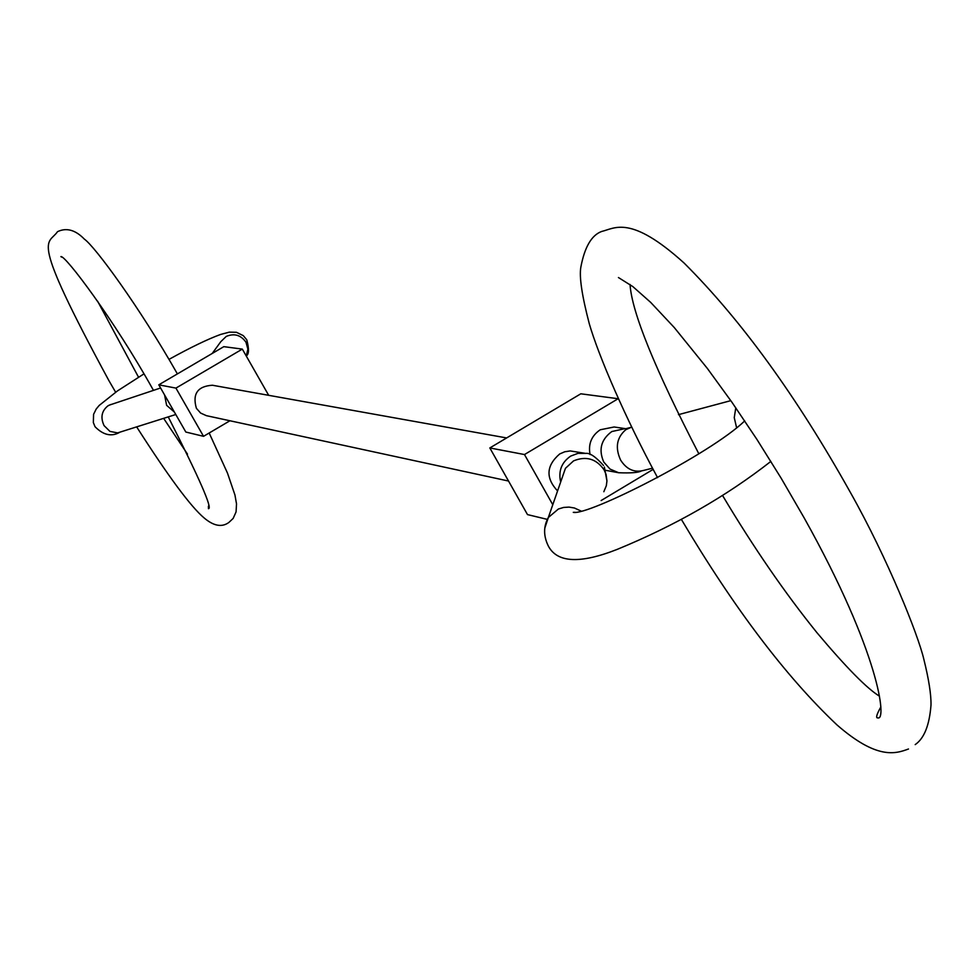 <?xml version="1.0" encoding="UTF-8"?>
<svg xmlns="http://www.w3.org/2000/svg" width="980" height="980" viewBox="0 0 980 980"><rect width="100%" height="100%" fill="white"/><g stroke="black" fill="none" stroke-linecap="round" stroke-linejoin="round"><path stroke-width="1.47" d="M625.154 428.615L614.142 426.986L600.226 429.779C591.467 435.769 588.086 444.038 590.07 454.573M603.484 465.451C595.693 456.754 589.764 452.736 585.721 453.397L570.201 450.935L564.762 451.768L559.69 453.961C546.191 465.647 545.48 477.971 557.571 490.943M508.534 481.033L206.388 415.667L200.618 413.058L196.392 408.317C192.239 393.911 197.58 386.218 212.403 385.238L506.636 437.938M203.546 436.321L175.935 388.105L158.785 384.834L185.833 432.045L203.546 436.321L229.945 420.763M175.935 388.105L242.317 349.101L268.679 395.32M158.785 384.834L223.808 346.663L242.317 349.101M601.12 500.547L653.096 469.408M552.781 504.712L524.484 454.549L618.025 398.787M605.738 470.339L618.649 472.74C630.716 473.218 638.262 472.654 641.275 471.025M524.484 454.549L489.829 447.946L527.497 514.598L547.257 519.363M489.829 447.946L580.809 393.801L617.988 398.701M625.84 428.713L631.414 427.231L625.852 429.657C616.714 437.484 614.95 447.603 620.585 460.037C626.441 469.224 633.974 472.728 643.186 470.535L652.447 468.207M625.105 428.615L611.814 431.543C601.034 439.542 598.364 449.71 603.778 462.058L610.05 469.089L618.649 472.74M603.839 491.715L606.326 485.725L606.951 480.886L606.057 474.418L604.133 469.886C596.318 458.75 586.126 455.749 573.557 460.882L565.448 468.305L562.128 477.836M175.788 414.516L117.612 432.891L109.956 431.408L104.052 425.602C100.315 417.492 101.626 410.89 107.984 405.806L110.997 404.434M220.855 341.628L226.221 336.434C234.269 333.065 240.86 335.001 245.992 342.253L247.903 349.149L246.262 356.022M174.403 412.09L166.625 405.328L164.554 394.903M581.054 511.046L574.439 508.008L569.049 507.101L563.61 507.444L558.416 509L548.335 517.514L544.831 528.061M585.721 453.397L577.992 453.36L570.703 456.08C561.54 462.425 558.196 471.074 560.67 482.025M735.796 407.815L734.253 417.639L736.58 427.648M562.153 477.762L548.335 517.514C543.385 526.432 543.385 535.938 548.335 546.044C557.204 562.875 580.185 563.978 617.278 549.351C675.073 525.623 726.266 496.297 770.868 461.396M604.366 467.056L606.951 481.009M119.327 432.535C111.242 436.921 103.133 434.973 95.011 426.692L93.345 422.564L93.578 414.344L96.199 409.027L99.201 405.426L117.429 390.947L143.913 373.907M168.964 359.403C190.451 347.496 207.674 339.178 220.598 334.45L229.296 332.147L236.413 332.281L243.285 335.638L246.617 339.607M160.585 387.994L109.025 405.218M220.88 341.579L212.219 353.462M678.466 414.65L730.811 400.649M246.813 339.95C249.165 348.99 249.006 354.307 246.323 355.912M744.714 420.91C710.304 454.095 588.098 515.848 573.276 512.356L575.003 512.283M657.568 477.64C624.591 416.672 598.474 355.36 589.323 323.89C581.949 295.678 579.119 276.764 580.846 267.148C584.631 247.083 591.565 235.188 601.634 231.476C614.852 228.377 630.324 214.449 684.04 262.983C741.272 320.068 796.605 396.349 850.04 491.825M630.042 284.47C631.818 312.167 654.75 368.59 698.814 453.752M915.198 744.604C924.164 738.442 929.432 725.261 931 705.073C931.208 694.587 928.82 679.336 923.846 659.307C918.285 635.187 887.819 558.821 850.322 492.315M722.64 495.635C753.608 547.538 785.09 593.268 817.075 632.835C846.267 667.515 867.055 688.622 879.428 696.143M908.485 749.002C895.622 753.755 877.112 759.978 836.895 724.845C785.862 676.567 734.045 608.115 681.431 519.498M618.429 277.536L632.896 286.625L650.708 302.416L674.203 327.467L707.352 368.431L732.023 402.376L756.879 439.346L781.158 478.216L804.115 517.808C879.709 652.999 886.998 721.06 877.872 717.862C875.618 718.267 876.524 714.775 880.591 707.376M115.628 392.196L108.866 380.546C28.248 231.672 48.093 245.637 57.502 231.684C66.432 227.397 75.399 229.884 84.39 239.145C94.95 246.495 139.429 306.936 177.392 373.907M97.584 301.154L138.535 377.202M228.708 522.61L233.142 518.445L236.07 511.903L236.523 503.904L234.943 494.986L227.47 473.071L209.181 433.001M163.66 418.387L187.474 454.108M228.009 523.038C221.284 527.424 213.334 525.733 204.159 517.967C190.867 506.807 168.389 476.488 136.722 426.986M61.765 257.14L60.883 256.613C64.852 254.567 114.268 320.105 152.819 389.219L153.468 390.359M168.254 416.916C199.32 478.093 212.721 508.681 208.446 508.694L208.409 506.182"/></g></svg>
